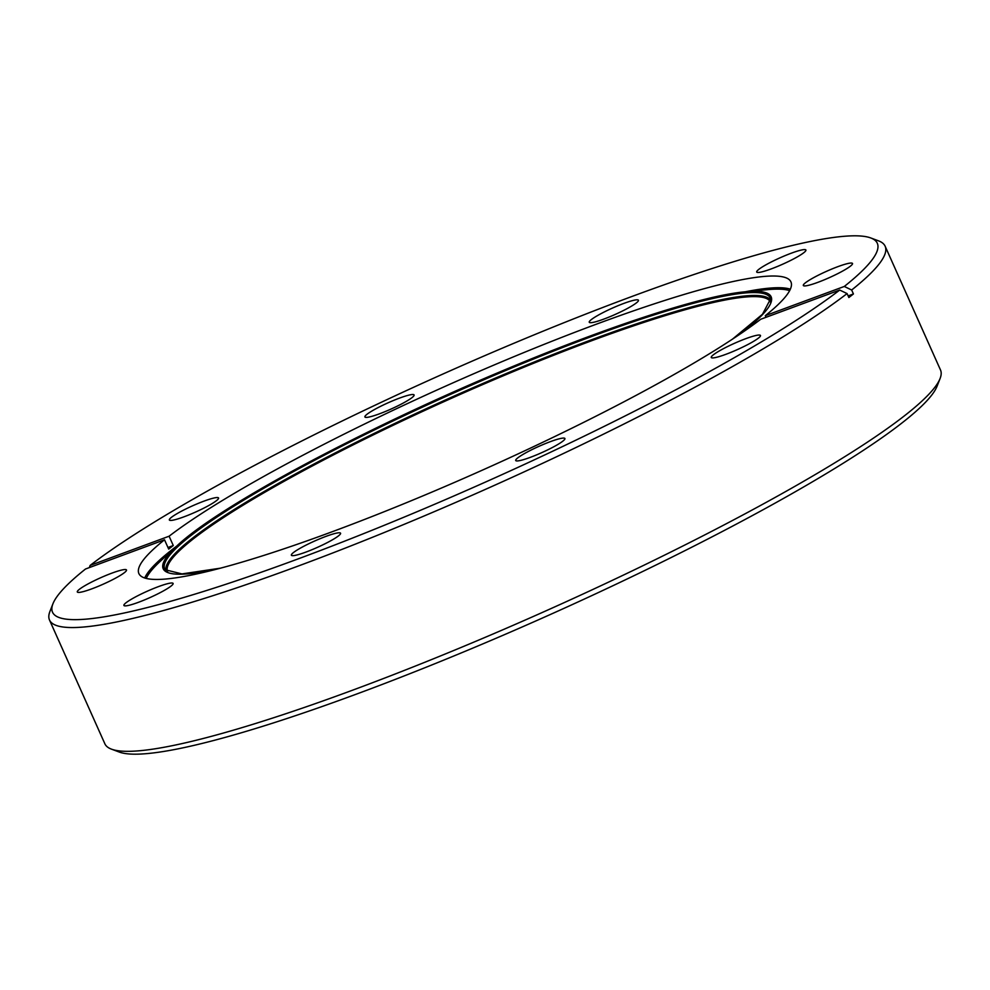 <?xml version="1.0" encoding="UTF-8"?>
<svg xmlns="http://www.w3.org/2000/svg" width="990" height="990" viewBox="0 0 990 990"><rect width="100%" height="100%" fill="white"/><g stroke="black" fill="none" stroke-linecap="round" stroke-linejoin="round"><path stroke-width="1.49" d="M191.342 513.897A26.953 3.465 -24.1 0 0 218.555 497.982A26.953 3.465 -24.1 0 0 196.565 504.083A26.953 3.465 -24.1 0 0 169.352 519.985A26.953 3.465 -24.1 0 0 191.342 513.897M386.892 410.862A26.953 3.465 -24.1 0 0 414.105 394.948A26.953 3.465 -24.1 0 0 392.114 401.049A26.953 3.465 -24.1 0 0 364.902 416.963A26.953 3.465 -24.1 0 0 386.892 410.862M611.238 316.156A26.953 3.465 -24.1 0 0 638.451 300.242A26.953 3.465 -24.1 0 0 616.461 306.343A26.953 3.465 -24.1 0 0 589.248 322.245A26.953 3.465 -24.1 0 0 611.238 316.156M778.697 265.939A26.953 3.465 -24.1 0 0 805.91 250.024A26.953 3.465 -24.1 0 0 783.919 256.125A26.953 3.465 -24.1 0 0 756.719 272.04A26.953 3.465 -24.1 0 0 778.697 265.939M825.313 279.39A26.953 3.465 -24.1 0 0 852.514 263.488A26.953 3.465 -24.1 0 0 830.523 269.577A26.953 3.465 -24.1 0 0 803.323 285.491A26.953 3.465 -24.1 0 0 825.313 279.39M733.256 351.388A26.953 3.465 -24.1 0 0 760.468 335.474A26.953 3.465 -24.1 0 0 738.478 341.575A26.953 3.465 -24.1 0 0 711.265 357.489A26.953 3.465 -24.1 0 0 733.256 351.388M537.706 454.41A26.953 3.465 -24.1 0 0 564.919 438.508A26.953 3.465 -24.1 0 0 542.928 444.609A26.953 3.465 -24.1 0 0 515.716 460.511A26.953 3.465 -24.1 0 0 537.706 454.41M313.36 549.128A26.953 3.465 -24.1 0 0 340.572 533.214A26.953 3.465 -24.1 0 0 318.582 539.315A26.953 3.465 -24.1 0 0 291.369 555.229A26.953 3.465 -24.1 0 0 313.36 549.128M145.901 599.346A26.953 3.465 -24.1 0 0 173.101 583.432A26.953 3.465 -24.1 0 0 151.124 589.533A26.953 3.465 -24.1 0 0 123.911 605.447A26.953 3.465 -24.1 0 0 145.901 599.346M99.297 585.882A26.953 3.465 -24.1 0 0 126.497 569.98A26.953 3.465 -24.1 0 0 104.507 576.069A26.953 3.465 -24.1 0 0 77.307 591.983A26.953 3.465 -24.1 0 0 99.297 585.882M940.092 378.502L937.072 386.199A451.774 57.989 155.9 0 1 481.35 644.515A451.774 57.989 155.9 0 1 119.233 752.041L111.486 749.158A457.714 58.756 -24.1 0 0 478.368 640.221A457.714 58.756 -24.1 0 0 940.092 378.502A457.714 58.756 -24.1 0 0 940.5 369.988L885.134 246.213A457.714 58.756 155.9 0 1 851.66 290.008L844.297 286.457L765.307 315.674A357.155 45.849 -24.1 0 0 790.936 281.89A357.155 45.849 -24.1 0 0 499.492 362.711A357.155 45.849 -24.1 0 0 169.104 536.209L90.115 565.426L89.335 567.604M169.104 536.209L173.275 545.539A357.155 45.849 155.9 0 0 168.684 549.116L164.513 539.785L85.524 569.003A451.774 57.989 -24.1 0 0 52.928 603.801A451.774 57.989 -24.1 0 0 421.171 509.986A451.774 57.989 -24.1 0 0 839.706 290.045L847.081 293.585A457.714 58.756 155.9 0 1 423.002 516.446A457.714 58.756 155.9 0 1 49.5 620.012L104.866 743.787A457.714 58.756 -24.1 0 0 111.486 749.158M766.025 317.295L765.307 315.674M164.513 539.785A357.155 45.849 -24.1 0 0 138.885 573.569A357.155 45.849 -24.1 0 0 430.328 492.76A357.155 45.849 -24.1 0 0 760.716 319.263L839.706 290.045M49.5 620.012A457.714 58.756 155.9 0 1 49.908 611.498L52.928 603.801M844.297 286.457A451.774 57.989 -24.1 0 0 870.767 237.959A451.774 57.989 -24.1 0 0 515.728 342.503A451.774 57.989 -24.1 0 0 90.115 565.426M870.767 237.959L878.514 240.842A457.714 58.756 155.9 0 1 885.134 246.213M847.081 293.585L848.851 297.532A457.714 58.756 -24.1 0 0 853.429 293.956L851.66 290.008M173.275 545.539L167.966 547.495M853.429 293.956L848.121 295.911M770.455 302.16A330.19 42.384 -24.1 0 0 500.977 376.769A330.19 42.384 -24.1 0 0 167.644 571.799M166.172 570.834A331.167 42.508 155.9 0 1 500.73 375.854A331.167 42.508 155.9 0 1 770.715 300.416M732.526 339.112L762.486 314.238L770.567 298.93A331.687 42.582 -24.1 0 0 499.579 373.069A331.687 42.582 -24.1 0 0 165.169 569.745L181.962 573.915L220.473 568.173M216.327 569.25A332.999 42.743 155.9 0 1 176.851 545.973A332.999 42.743 155.9 0 1 499.406 372.141A332.999 42.743 155.9 0 1 745.062 291.803A332.999 42.743 155.9 0 1 736.102 336.749M745.322 291.778A357.155 45.849 155.9 0 1 790.354 289.179M789.649 290.627A355.831 45.676 -24.1 0 0 767.473 289.662L745.062 291.803C702.281 295.54 605.224 327.294 499.356 372.129C359.655 430.712 216.971 507.585 176.851 545.973L160.318 561.256A355.831 45.676 -24.1 0 0 146.248 578.432M144.713 577.987A357.155 45.849 155.9 0 1 176.653 546.158"/></g></svg>
